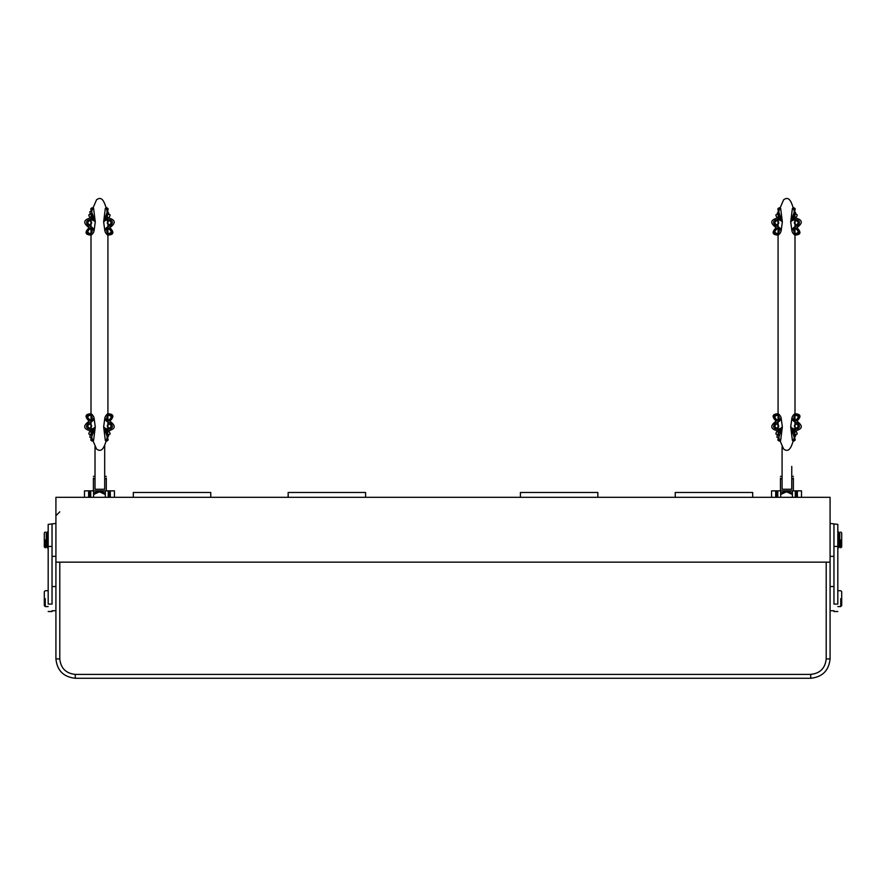 <?xml version="1.0" encoding="UTF-8"?>
<svg xmlns="http://www.w3.org/2000/svg" width="886" height="886" viewBox="0 0 886 886"><rect width="100%" height="100%" fill="white"/><g stroke="black" fill="none" stroke-linecap="round" stroke-linejoin="round"><path stroke-width="1.33" d="M520.425 497.312L520.425 492.472L597.84 492.472L597.84 497.312M365.575 497.312L365.575 492.472L288.16 492.472L288.16 497.312M675.254 497.312L675.254 492.472L752.668 492.472L752.668 497.312M830.082 597.042L830.082 584.97L830.093 586.543L833.959 586.543M210.746 497.312L210.746 492.472L133.332 492.472L133.332 497.312M104.692 444.905L104.692 489.271L95.012 489.271L95.012 446.644M87.592 222.74C92.078 215.752 92.078 229.729 87.592 222.74M90.195 226.251L94.071 230.814L95.278 221.888L94.437 220.658L90.361 219.595C86.108 220.326 85.433 222.397 88.334 225.786C85.433 222.397 86.108 220.326 90.361 219.595C86.108 220.326 85.433 222.397 88.334 225.786L90.195 226.251C94.88 228.688 95.223 231.634 91.225 235.089C85.444 234.879 84.513 232.641 88.412 228.366C91.767 229.053 92.465 230.792 90.494 233.594C87.459 232.985 87.061 231.611 89.309 229.474L88.556 229.197C86.119 232.187 86.828 233.76 90.682 233.915L91.003 233.694M91.225 235.089C85.444 234.879 84.513 232.641 88.412 228.366M91.003 228.743L89.763 228.134C82.564 223.117 83.062 219.684 91.225 217.812L94.437 220.658L90.361 219.595M89.763 228.134C92.587 229.662 92.897 231.589 90.682 233.915M90.627 214.035L90.106 213.515L90.627 214.035L88.755 214.899L89.397 216.849L95.278 221.888L90.627 214.035L95.278 221.888L91.048 210.314L90.815 208.719L92.089 207.734L93.584 208.354L95.278 221.888L91.048 210.314L90.815 208.719L92.842 207.811M90.106 213.515L89.84 211.676L91.524 210.901M111.326 222.74C106.841 215.752 106.841 229.729 111.326 222.74M108.723 226.251L104.847 230.814L103.64 221.888L104.482 220.658L108.557 219.595C112.81 220.326 113.486 222.397 110.584 225.786C113.486 222.397 112.81 220.326 108.557 219.595C112.81 220.326 113.486 222.397 110.584 225.786L108.723 226.251C104.039 228.688 103.695 231.634 107.693 235.089C113.474 234.879 114.405 232.641 110.506 228.366C107.151 229.053 106.453 230.792 108.424 233.594C111.459 232.985 111.857 231.611 109.609 229.474L110.362 229.197C112.799 232.187 112.09 233.76 108.236 233.915L107.915 233.694M107.693 235.089C113.474 234.879 114.405 232.641 110.506 228.366M107.915 228.743L109.155 228.134C116.354 223.117 115.856 219.684 107.693 217.812L104.482 220.658L108.557 219.595M109.155 228.134C106.331 229.662 106.021 231.589 108.236 233.915M108.291 214.035L108.812 213.515L108.291 214.035L110.174 214.899L109.521 216.849L103.64 221.888L108.291 214.035L103.64 221.888L107.87 210.314L108.103 208.719L106.829 207.734L105.334 208.354L103.64 221.888L107.87 210.314L108.103 208.719L106.076 207.811M108.812 213.515L107.405 210.901M106.298 490.855L106.298 478.041M93.395 490.855L93.395 478.041M102.865 491.542L102.865 490.855L96.053 490.855L96.053 491.542M106.298 476.358L104.692 476.358L106.298 476.358M93.395 476.358L95.012 476.358L93.395 476.358M87.592 426.088C92.078 433.077 92.078 419.1 87.592 426.088M90.195 422.567L94.071 418.004L95.278 426.941L94.437 428.171L90.361 429.234C86.108 428.492 85.433 426.432 88.334 423.043C85.433 426.432 86.108 428.492 90.361 429.234C86.108 428.492 85.433 426.432 88.334 423.043L90.195 422.567C94.88 420.13 95.223 417.184 91.225 413.74C85.444 413.95 84.513 416.187 88.412 420.451C91.767 419.776 92.465 418.037 90.494 415.224C87.459 415.844 87.061 417.217 89.309 419.355L88.556 419.621C86.119 416.63 86.828 415.058 90.682 414.903L91.003 415.124M91.225 413.74C85.444 413.95 84.513 416.187 88.412 420.451M91.003 420.075L89.763 420.684C82.564 425.701 83.062 429.145 91.225 431.006L94.437 428.171L90.361 429.234M89.763 420.684C92.587 419.167 92.897 417.24 90.682 414.903M90.627 434.793L90.106 435.314L90.627 434.793L88.755 433.93L89.397 431.969L95.278 426.941L90.627 434.793L95.278 426.941L91.048 438.504L90.815 440.109L92.089 441.095L93.584 440.464L95.278 426.941L91.048 438.504L90.815 440.109L92.842 441.018M91.048 438.504L91.524 437.928L89.84 437.141L90.106 435.314M111.326 426.088C106.841 433.077 106.841 419.1 111.326 426.088M108.723 422.567L104.847 418.004L103.64 426.941L104.482 428.171L108.557 429.234C112.81 428.492 113.486 426.432 110.584 423.043C113.486 426.432 112.81 428.492 108.557 429.234C112.81 428.492 113.486 426.432 110.584 423.043L108.723 422.567C104.039 420.13 103.695 417.184 107.693 413.74C113.474 413.95 114.405 416.187 110.506 420.451C107.151 419.776 106.453 418.037 108.424 415.224C111.459 415.844 111.857 417.217 109.609 419.355L110.362 419.621C112.799 416.63 112.09 415.058 108.236 414.903L107.915 415.124M107.693 413.74C113.474 413.95 114.405 416.187 110.506 420.451M107.915 420.075L109.155 420.684C116.354 425.701 115.856 429.145 107.693 431.006L104.482 428.171L108.557 429.234M109.155 420.684C106.331 419.167 106.021 417.24 108.236 414.903M108.291 434.793L108.812 435.314L108.291 434.793L110.174 433.93L109.521 431.969L103.64 426.941L108.291 434.793L103.64 426.941L107.87 438.504L108.103 440.109L106.829 441.095L105.334 440.464L103.64 426.941L107.87 438.504L108.103 440.109L106.076 441.018M108.812 435.314L107.405 437.928M107.383 221.899L107.383 223.571M107.915 224.302L106.918 210.336C104.249 201.454 102.078 195.762 96.552 199.771L92 210.336L91.003 216.549L91.003 432.268L92 438.492L96.552 449.047C102.078 453.056 104.249 447.375 106.918 438.492L107.915 432.268L107.915 224.302M91.546 223.571L91.546 221.899M107.383 425.247L107.383 426.919M91.546 426.919L91.546 425.247M830.082 562.145L830.082 497.312L55.918 497.312L55.918 658.918C57.147 670.591 63.593 677.037 75.266 678.266L810.723 678.266C822.396 677.037 828.842 670.591 830.082 658.918L830.082 562.145L55.918 562.145M59.783 562.145L826.206 562.145L826.206 658.918C825.22 668.254 820.059 673.415 810.723 674.401L75.266 674.401C65.929 673.415 60.769 668.254 59.783 658.918L59.783 562.145M55.918 523.438L48.176 524.401L48.176 603.178M55.918 556.342L52.041 556.342M47.202 547.758L46.238 546.784L46.238 532.984L47.202 532.01L47.202 547.758M46.238 532.984L46.238 546.784M45.264 539.884L45.264 547.825L44.3 546.85L44.3 539.884L44.3 546.85M45.264 531.954L44.3 532.918L44.3 539.884M52.041 524.401L52.041 604.086L48.176 604.086M52.041 603.178L52.041 604.086M45.264 598.648L45.264 606.578L44.3 605.614L44.3 598.648L44.3 605.614M48.176 590.707L45.264 590.707L44.3 591.682L44.3 598.648M55.918 586.543L52.041 586.543M55.918 610.742L52.041 610.742M84.491 497.312L84.491 490.855L90.627 490.855L89.652 490.855L89.652 497.312M89.397 490.855L90.627 490.855M91.524 490.855L90.106 490.855L91.524 490.855L90.704 490.855L90.704 497.312M93.584 497.312L93.584 490.855L95.278 490.855M91.048 490.855L93.584 490.855M105.334 493.114L99.465 490.855L93.584 493.114M105.334 497.312L105.334 490.855L103.64 490.855M105.334 490.855L108.214 490.855L108.214 497.312M114.427 497.312L114.427 490.855L108.291 490.855L109.266 490.855L109.266 497.312M108.812 490.855L107.405 490.855M109.521 490.855L108.291 490.855M833.959 556.342L830.082 556.342L830.082 523.438L837.824 524.401L837.824 603.178M838.798 547.758L839.762 546.784L839.762 532.984L838.798 532.01L838.798 547.758M839.762 532.984L839.762 546.784M840.736 539.884L840.736 547.825L841.7 546.85L841.7 539.884L841.7 546.85M840.736 531.954L841.7 532.918L841.7 539.884M833.959 524.401L833.959 604.086L837.824 604.086M833.959 603.178L833.959 604.086M840.736 598.648L840.736 606.578L841.7 605.614L841.7 598.648L841.7 605.614M837.824 590.707L840.736 590.707L841.7 591.682L841.7 598.648M833.959 610.742L830.082 610.742L830.082 596.987M791.763 466.401L791.763 489.271L782.083 489.271L782.083 446.644M774.663 222.74C779.148 215.752 779.148 229.729 774.663 222.74M777.266 226.251L781.142 230.814L782.349 221.888L781.507 220.658L777.432 219.595C773.179 220.326 772.503 222.397 775.405 225.786C772.503 222.397 773.179 220.326 777.432 219.595C773.179 220.326 772.503 222.397 775.405 225.786L777.266 226.251C781.95 228.688 782.294 231.634 778.296 235.089C772.526 234.879 771.584 232.641 775.483 228.366C778.838 229.053 779.536 230.792 777.565 233.594C774.53 232.985 774.131 231.611 776.38 229.474L775.638 229.197C773.19 232.187 773.899 233.76 777.753 233.915L778.074 233.694M778.296 235.089C772.526 234.879 771.584 232.641 775.483 228.366M778.074 228.743L776.834 228.134C769.635 223.117 770.133 219.684 778.296 217.812L781.507 220.658L777.432 219.595M776.834 228.134C779.658 229.662 779.968 231.589 777.753 233.915M777.698 214.035L777.177 213.515L777.698 214.035L775.826 214.899L776.468 216.849L782.349 221.888L777.698 214.035L782.349 221.888L778.118 210.314L777.886 208.719L779.159 207.734L780.655 208.354L782.349 221.888L778.118 210.314L777.886 208.719L779.913 207.811M777.177 213.515L778.595 210.901M798.397 222.74C793.911 215.752 793.911 229.729 798.397 222.74M795.794 226.251L791.918 230.814L790.711 221.888L791.552 220.658L795.628 219.595C799.881 220.326 800.556 222.397 797.655 225.786C800.556 222.397 799.881 220.326 795.628 219.595C799.881 220.326 800.556 222.397 797.655 225.786L795.794 226.251C791.109 228.688 790.766 231.634 794.764 235.089C800.545 234.879 801.476 232.641 797.577 228.366C794.221 229.053 793.524 230.792 795.495 233.594C798.53 232.985 798.928 231.611 796.68 229.474L797.433 229.197C799.87 232.187 799.172 233.76 795.307 233.915L794.997 233.694M794.764 235.089C800.545 234.879 801.476 232.641 797.577 228.366M794.997 228.743L796.226 228.134C803.425 223.117 802.926 219.684 794.764 217.812L791.552 220.658L795.628 219.595M796.226 228.134C793.402 229.662 793.092 231.589 795.307 233.915M795.362 214.035L795.883 213.515L795.362 214.035L797.245 214.899L796.592 216.849L790.711 221.888L795.362 214.035L790.711 221.888L794.941 210.314L795.174 208.719L793.9 207.734L792.405 208.354L790.711 221.888L794.941 210.314L795.174 208.719L793.147 207.811M795.883 213.515L794.476 210.901M794.454 221.899L794.454 223.571M794.997 224.302L794.997 216.549L793.989 210.336C791.32 201.454 789.149 195.762 783.623 199.771L779.071 210.336L778.074 216.549L778.074 432.268L779.071 438.492L783.623 449.047C789.149 453.056 791.32 447.375 793.989 438.492L794.997 432.268L794.997 224.302M778.617 223.571L778.617 221.899M794.454 425.247L794.454 426.919M778.617 426.919L778.617 425.247M774.663 426.088C779.148 433.077 779.148 419.1 774.663 426.088M777.266 422.567L781.142 418.004L782.349 426.941L781.507 428.171L777.432 429.234C773.179 428.492 772.503 426.432 775.405 423.043C772.503 426.432 773.179 428.492 777.432 429.234C773.179 428.492 772.503 426.432 775.405 423.043L777.266 422.567C781.95 420.13 782.294 417.184 778.296 413.74C772.526 413.95 771.584 416.187 775.483 420.451C778.838 419.776 779.536 418.037 777.565 415.224C774.53 415.844 774.131 417.217 776.38 419.355L775.638 419.621C773.19 416.63 773.899 415.058 777.753 414.903L778.074 415.124M778.296 413.74C772.526 413.95 771.584 416.187 775.483 420.451M778.074 420.075L776.834 420.684C769.635 425.701 770.133 429.145 778.296 431.006L781.507 428.171L777.432 429.234M776.834 420.684C779.658 419.167 779.968 417.24 777.753 414.903M777.698 434.793L777.177 435.314L777.698 434.793L775.826 433.93L776.468 431.969L782.349 426.941L777.698 434.793L782.349 426.941L778.595 437.928L782.349 426.941L780.655 440.464L779.159 441.095L777.886 440.109L778.118 438.504L777.886 440.109L779.913 441.018M771.562 497.312L771.562 490.855L777.698 490.855L776.723 490.855L776.723 497.312M776.468 490.855L777.698 490.855M777.177 435.314L776.911 437.141L778.595 437.928L778.118 438.504M778.595 490.855L777.177 490.855L778.595 490.855L777.775 490.855L777.775 497.312M780.655 497.312L780.655 490.855L782.349 490.855M778.118 490.855L780.655 490.855M795.883 435.314L795.362 434.793L795.883 435.314L794.476 437.928L790.711 426.941L791.918 418.004L795.794 422.567L797.655 423.043C800.556 426.432 799.881 428.492 795.628 429.234C799.881 428.492 800.556 426.432 797.655 423.043L795.794 422.567C791.109 420.13 790.766 417.184 794.764 413.74C800.545 413.95 801.476 416.187 797.577 420.451C794.221 419.776 793.524 418.037 795.495 415.224C798.53 415.844 798.928 417.217 796.68 419.355L797.433 419.621C799.87 416.63 799.172 415.058 795.307 414.903L794.997 415.124M793.147 441.018L795.174 440.109L794.941 438.504L795.174 440.109L793.9 441.095L792.405 440.464L790.711 426.941L795.362 434.793L790.711 426.941L794.476 437.928M792.405 497.312L792.405 490.855L790.711 490.855M792.405 490.855L795.285 490.855L795.285 497.312M801.498 497.312L801.498 490.855L795.362 490.855L796.337 490.855L796.337 497.312M795.883 490.855L794.476 490.855L795.883 490.855M798.397 426.088C793.911 433.077 793.911 419.1 798.397 426.088M794.997 420.075L796.226 420.684C803.425 425.701 802.926 429.145 794.764 431.006L790.711 426.941L796.592 431.969L797.245 433.93L795.362 434.793M795.628 429.234L791.552 428.171L795.628 429.234C799.881 428.492 800.556 426.432 797.655 423.043L795.794 422.567M796.592 490.855L795.362 490.855M794.764 413.74C800.545 413.95 801.476 416.187 797.577 420.451M796.226 420.684C793.402 419.167 793.092 417.24 795.307 414.903M793.369 490.855L793.369 478.041M780.466 490.855L780.466 478.041M789.935 491.542L789.935 490.855L783.124 490.855L783.124 491.542M793.369 476.358L791.763 476.358L793.369 476.358M780.466 476.358L782.083 476.358L780.466 476.358M792.405 493.114L786.535 490.855L780.655 493.114M106.298 478.772L104.692 478.772M95.012 478.772L93.395 478.772M55.918 658.918L59.783 658.918M75.266 678.266L75.266 674.401M810.723 678.266L810.723 674.401M830.082 658.918L826.206 658.918M52.041 546.429L48.176 546.429M105.334 494.488L99.465 491.819L93.584 494.488M833.959 546.429L837.824 546.429M793.369 478.772L791.763 478.772M782.083 478.772L780.466 478.772M792.405 494.488L786.535 491.819L780.655 494.488M59.783 511.82L55.918 515.696M48.176 547.825L47.202 547.825M48.176 531.954L47.202 531.954M52.041 611.517L48.176 611.517M48.176 606.578L45.264 606.578M88.622 497.312L88.622 490.855M110.296 497.312L110.296 490.855M837.824 547.825L838.798 547.825M837.824 531.954L838.798 531.954M833.959 611.517L837.824 611.517M837.824 606.578L840.736 606.578M775.693 497.312L775.693 490.855M797.367 497.312L797.367 490.855"/></g></svg>
